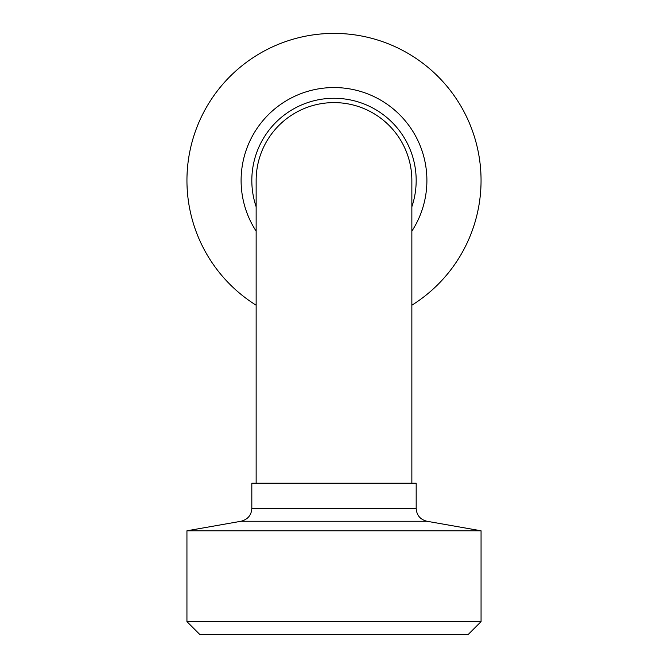 <?xml version="1.0" encoding="UTF-8"?>
<svg xmlns="http://www.w3.org/2000/svg" width="668" height="668" viewBox="0 0 668 668"><rect width="100%" height="100%" fill="white"/><g stroke="black" fill="none" stroke-linecap="round" stroke-linejoin="round"><path stroke-width="1" d="M256.145 483.223L256.145 180.46A77.855 77.855 0 0 1 334 102.605A77.855 77.855 0 0 1 411.855 180.46L411.855 483.223M186.94 621.624L199.916 634.6L468.084 634.6L481.06 621.624L186.94 621.624L186.94 530.793L481.06 530.793L481.06 621.624M251.819 508.465L416.181 508.465L416.181 483.223L251.819 483.223L251.819 508.465C251.41 515.137 247.836 519.395 241.098 521.249L186.94 530.793M411.855 305.218A147.06 147.06 0 0 0 334 33.4A147.06 147.06 0 0 0 256.145 305.218M411.855 206.763A82.181 82.181 0 0 0 334 98.279A82.181 82.181 0 0 0 256.145 206.763M241.098 521.249L426.902 521.249L481.06 530.793M411.855 231.145A92.902 92.902 0 0 0 334 87.558A92.902 92.902 0 0 0 256.145 231.145M416.181 508.465C416.648 515.262 420.222 519.52 426.902 521.249"/></g></svg>
